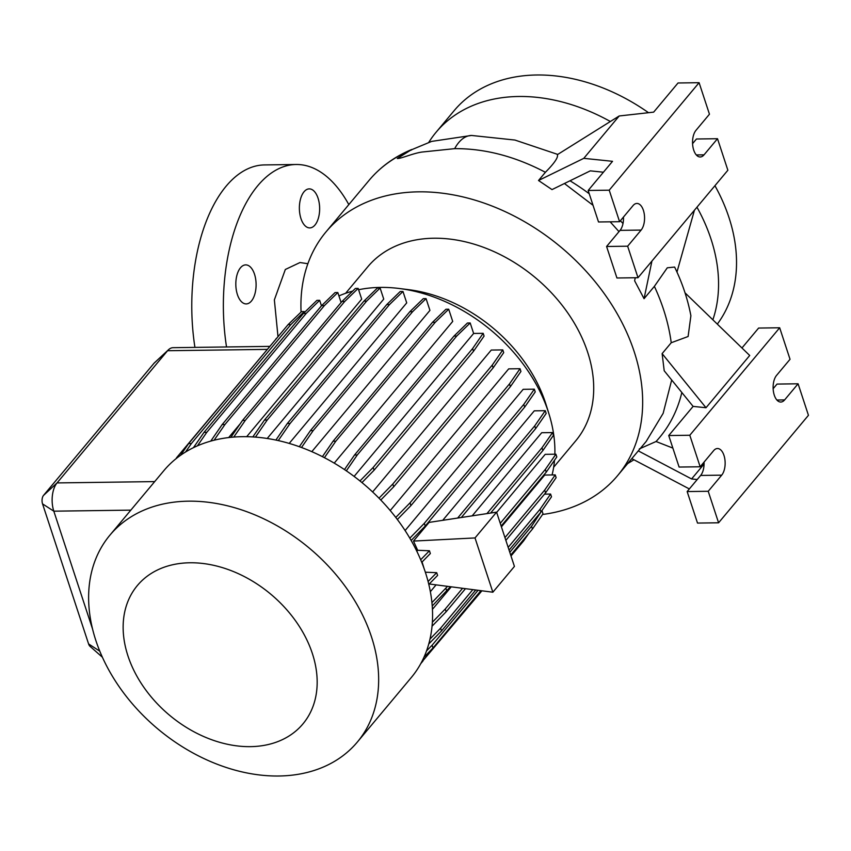 <?xml version="1.0" encoding="UTF-8"?>
<svg xmlns="http://www.w3.org/2000/svg" width="851" height="851" viewBox="0 0 851 851"><rect width="100%" height="100%" fill="white"/><g stroke="black" fill="none" stroke-linecap="round" stroke-linejoin="round"><path stroke-width="1.28" d="M278 336.698L274.362 299.871L285.33 269.48L300.009 262.534L307.881 263.714M318.051 198.187A19.52 10.138 89.2 0 0 309.243 188.879A19.52 10.138 89.2 0 0 300.552 198.921A19.52 10.138 89.2 0 0 300.967 218.601A19.52 10.138 89.2 0 0 309.775 227.908A19.52 10.138 89.2 0 0 318.465 217.867A19.52 10.138 89.2 0 0 318.051 198.187M254.502 274.182A19.52 10.138 89.2 0 0 245.694 264.884A19.52 10.138 89.2 0 0 237.004 274.926A19.52 10.138 89.2 0 0 237.418 294.606A19.52 10.138 89.2 0 0 246.226 303.913A19.52 10.138 89.2 0 0 254.917 293.861A19.52 10.138 89.2 0 0 254.502 274.182M774.293 395.183A14.382 7.468 89.2 0 0 780.771 402.044A14.382 7.468 89.2 0 0 784.611 399.917L798.089 383.79L808.45 415.309L718.584 522.791L708.223 491.282L721.701 475.156A14.382 7.468 89.2 0 0 724.818 458.944A14.382 7.468 89.2 0 0 717.478 448.52A14.382 7.468 89.2 0 0 713.638 450.647L700.16 466.774L689.799 435.255L779.676 327.773L790.036 359.292L776.548 375.408A14.382 7.468 89.2 0 0 774.293 395.183M693.714 150.106A14.382 7.468 89.2 0 0 700.203 156.967A14.382 7.468 89.2 0 0 704.032 154.839L717.51 138.713L727.871 170.232L638.005 277.713L627.644 246.205L641.122 230.078A14.382 7.468 89.2 0 0 644.239 213.867A14.382 7.468 89.2 0 0 636.899 203.442A14.382 7.468 89.2 0 0 633.07 205.57L619.581 221.696L609.22 190.188L699.096 82.696L709.457 114.215L695.98 130.331A14.382 7.468 89.2 0 0 693.714 150.106M428.83 142.266A169.477 123.948 39.9 0 1 436.137 132.192A169.477 123.948 39.9 0 1 518.674 96.482A169.477 123.948 39.9 0 1 610.358 121.502M436.137 132.192L454.115 110.694A169.477 123.948 39.9 0 1 536.651 74.994A169.477 123.948 39.9 0 1 648.526 112.704M278.82 776.006A161.264 117.938 39.9 0 1 119.917 687.789A161.264 117.938 39.9 0 1 109.917 535.151A161.264 117.938 39.9 0 1 188.454 501.175A161.264 117.938 39.9 0 1 347.357 589.392A161.264 117.938 39.9 0 1 357.356 742.04A161.264 117.938 39.9 0 1 278.82 776.006M109.917 535.151L163.849 470.656A161.264 117.938 39.9 0 1 242.375 436.68A161.264 117.938 39.9 0 1 401.278 524.907A161.264 117.938 39.9 0 1 411.278 677.545L357.356 742.04M250.385 746.646A107.896 78.909 39.9 0 1 127.969 655.961A107.896 78.909 39.9 0 1 189.933 562.777A107.896 78.909 39.9 0 1 312.349 653.472A107.896 78.909 39.9 0 1 250.385 746.646M338.932 295.925A147.925 108.183 39.9 0 1 352.633 291.138M358.601 289.723A147.925 108.183 39.9 0 1 380.45 287.404A147.925 108.183 39.9 0 1 399.055 288.468A147.925 108.183 39.9 0 1 548.938 413.799A147.925 108.183 39.9 0 1 554.863 454.211M345.612 293.297L367.781 266.788A135.586 99.163 39.9 0 1 433.808 238.227A135.586 99.163 39.9 0 1 567.404 312.402A135.586 99.163 39.9 0 1 575.808 440.733L553.65 467.242M301.073 312.019A190.028 138.979 39.9 0 1 326.018 231.876L369.068 180.38C380.418 166.881 394.63 156.595 411.693 149.521L397.3 158.499C400.917 158.754 412.863 153.34 422.022 152.042L454.7 148.648C484.751 148.457 514.983 156.329 545.395 172.285L538.523 180.497L583.786 158.339L612.529 161.318L588.158 190.464L609.22 190.188M326.018 231.876A190.028 138.979 39.9 0 1 418.554 191.837A190.028 138.979 39.9 0 1 605.795 295.797A190.028 138.979 39.9 0 1 617.571 475.656A190.028 138.979 39.9 0 1 542.587 514.461M699.096 82.696L678.034 82.983L653.664 112.13L619.209 115.97L557.352 154.669C558.426 157.297 554.437 163.169 545.395 172.285M654.376 286.351L667.29 267.799L674.62 267.065C682.321 282.926 687.746 299.158 690.895 315.753L688.108 336.507L671.226 342.74C668.748 324.029 663.131 305.232 654.376 286.351L644.058 298.69L634.623 280.787L635.261 277.745M240.216 423.755L228.664 437.574M233.748 437.074L245.279 420.394L344.719 301.467L358.165 288.404L361.696 299.137L246.684 436.691M255.417 437.106L267.214 420.032L366.653 301.105L380.11 288.042L383.737 299.105L267.203 438.478M278.256 440.584L290.074 423.479L389.513 304.552L402.97 291.478L406.714 302.882L289.202 443.414M301.499 447.498L313.168 430.606L412.607 311.679L426.064 298.616L429.936 310.381L311.806 451.658M324.422 457.689L335.805 441.212L435.244 322.284L448.7 309.221L452.711 321.423L334.22 463.125M378.993 498.175L392.8 484.038L492.24 365.111L502.803 349.91L491.261 350.059L372.621 491.952M395.779 517.429L410.033 502.845L509.472 383.918L520.035 368.717L508.696 368.866L390.237 510.536M409.81 538.162L424.33 523.312L523.769 404.385L534.332 389.173L523.174 389.322L405.097 530.545M413.48 541.076L475.018 537.938L496.58 512.142L429.095 522.397L413.48 541.076L417.671 550.289L416.841 551.278M457.647 518.057L534.715 425.883L545.278 410.682L534.279 410.831L442.722 520.323M486.932 513.61L541.981 447.786L552.544 432.574L541.693 432.723L472.177 515.855M500.25 523.312L545.331 469.412L555.894 454.2L545.204 454.338L496.665 512.398M436.074 584.86L430.361 591.69M504.951 537.609L544.672 490.112L555.235 474.901L544.725 475.049L501.42 526.843M451.264 586.828L432.436 609.348M554.512 460.242A147.925 108.183 39.9 0 1 552.086 474.943M545.395 493.08A147.925 108.183 39.9 0 1 544.853 494.144M269.682 346.378L173.061 347.687A20.541 10.669 89.2 0 0 168.551 349.697A20.541 10.669 89.2 0 0 167.583 350.718L57.038 482.921A20.541 10.669 89.2 0 0 53.815 511.174L92.578 629.091M422.075 561.99L424.106 568.596M100.099 651.919A20.541 10.669 89.2 0 0 101.195 654.515M714.936 185.699A169.477 123.948 39.9 0 1 717.319 324.114M681.842 392.502A194.624 142.34 39.9 0 1 656.057 441.509L639.303 448.913M617.571 475.656L646.196 441.424L663.152 413.331L671.684 379.982M662.121 353.622L664.205 370.77L693.108 406.395L706.011 407.735L662.121 353.622L671.226 342.74M618.996 231.642L610.167 221.824M593.03 205.293L564.426 183.518M603.423 172.21L590.296 170.849L552.012 189.592L538.523 180.497M623.006 223.494A194.624 142.34 -140.1 0 0 620.358 220.76M589.243 193.751A194.624 142.34 -140.1 0 0 570.01 180.784M102.386 657.217L90.004 646.303A6.159 3.202 -90.8 0 1 88.589 643.93L42.55 503.888A6.159 3.202 -90.8 0 1 43.518 495.41L154.063 363.207A6.159 3.202 -90.8 0 1 154.35 362.909L168.551 349.697M399.055 288.468L408.661 289.67A135.586 99.163 39.9 0 1 546.055 404.555L548.938 413.799M696.958 207.197A169.477 123.948 39.9 0 1 712.861 319.795M694.437 210.218L676.96 272.054M619.209 115.97L583.786 158.339M651.94 261.034L644.058 298.69M623.464 217.048A14.382 7.468 89.2 0 1 620.06 230.366L606.582 246.482L616.932 277.99L638.005 277.713M692.565 143.649L696.448 139L717.51 138.713M619.581 221.696L598.519 221.973L588.158 190.464M606.582 246.482L627.644 246.205M685.034 292.85L749.71 355.484L706.011 407.735M689.342 488.942L631.804 458.646M672.864 448.094L656.057 441.509M638.293 450.881L691.586 478.943L697.214 479.528M704.075 464.018L691.586 478.943M718.584 522.791L697.512 523.067L687.151 491.559L700.639 475.443A14.382 7.468 89.2 0 0 704.043 462.125M700.16 466.774L679.098 467.05L668.737 435.542L693.108 406.395M741.955 347.974L758.613 328.06L779.676 327.773M773.144 388.726L777.027 384.078L798.089 383.79M668.737 435.542L689.799 435.255M687.151 491.559L708.223 491.282M348.814 204.602A143.798 74.686 89.2 0 0 296.148 164.498A143.798 74.686 89.2 0 0 226.526 346.963M296.148 164.498L264.544 164.924A143.798 74.686 89.2 0 0 194.932 347.389M420.788 663.61L422.979 660.993M193.443 447.679L204.017 432.361L303.456 313.445L316.912 300.371L319.668 300.339L321.465 305.807M197.443 445.839L206.782 432.329L306.222 313.402L319.668 300.339M204.017 432.361L206.782 432.329M303.456 313.445L306.222 313.402M275.884 440.063L287.319 423.511L386.758 304.584L400.215 291.521L402.97 291.478M287.319 423.511L290.074 423.479M386.758 304.584L389.513 304.552M361.973 482.591L374.078 470.209L473.518 351.282L484.081 336.081L483.177 333.326L473.635 333.454L354.112 476.411M344.474 469.582L354.537 455.008L453.977 336.081L467.433 323.018L470.188 322.976L473.635 333.454M359.973 480.964L373.174 467.465L374.078 470.209M373.174 467.465L472.613 348.538L473.518 351.282M472.613 348.538L483.177 333.326M346.336 470.837L357.292 454.966L456.732 336.039L470.188 322.976M354.537 455.008L357.292 454.966M453.977 336.081L456.732 336.039M496.58 512.142L514.429 566.415L492.857 592.211L429.244 583.977M417.671 550.289L429.447 550.778L430.351 553.533L421.734 562.341M420.681 559.756L429.447 550.778M461.316 517.504L535.619 428.638L546.182 413.426L545.278 410.682M425.34 572.202L436.701 572.68L437.605 575.425L428.819 584.424M428.085 581.499L436.701 572.68M490.601 513.057L542.885 450.53L553.448 435.318L552.544 432.574M534.715 425.883L535.619 428.638M475.018 537.938L492.857 592.211M541.981 447.786L542.885 450.53M508.164 547.384L540.034 509.27L550.597 494.059L544.502 494.144M430 639.048L440.595 628.198L472.848 589.615M509.068 550.129L540.938 512.015L551.501 496.814L550.597 494.059M428.744 643.994L441.499 630.942L475.741 589.998M440.595 628.198L441.499 630.942M540.034 509.27L540.938 512.015M210.74 441.116L222.175 424.564L321.614 305.647L335.06 292.574L337.815 292.542L341.102 302.53M214.08 440.233L224.93 424.532L324.369 305.605L337.815 292.542M222.175 424.564L224.93 424.532M321.614 305.647L324.369 305.605M299.318 446.701L310.413 430.638L409.852 311.711L423.309 298.648L426.064 298.616M310.413 430.638L313.168 430.606M409.852 311.711L412.607 311.679M380.78 500.026L393.705 486.793L493.144 367.866L503.707 352.654L502.803 349.91M392.8 484.038L393.705 486.793M492.24 365.111L493.144 367.866M509.792 552.32L531.545 526.301L541.576 511.1M426.511 650.951L432.106 645.228L478.039 590.296M510.696 555.065L532.449 529.056L543.012 513.844L542.108 511.1M423.958 657.238L433.01 647.983L480.932 590.668M432.106 645.228L433.01 647.983M531.545 526.301L532.449 529.056M421.351 662.578L481.9 590.796M510.994 555.99L523.61 540.906L528.694 533.545M175.678 458.987L177.061 457.881M176.434 457.891L276.096 338.964M275.873 338.964L277.064 337.815M230.834 437.34L242.524 420.426L341.964 301.499L355.41 288.436L358.165 288.404M242.524 420.426L245.279 420.394M341.964 301.499L344.719 301.467M322.412 456.647L333.049 441.243L432.489 322.316L445.945 309.253L448.7 309.221M333.049 441.243L335.805 441.212M432.489 322.316L435.244 322.284M397.353 519.493L410.937 505.59L510.377 386.673L520.94 371.462L520.035 368.717M410.033 502.845L410.937 505.59M509.472 383.918L510.377 386.673M431.925 602.614L447.552 586.35M501.154 526.067L546.236 472.156L556.799 456.944L555.894 454.2M432.223 605.986L450.434 586.722M445.892 588.328L446.796 591.083M545.331 469.412L546.236 472.156M180.518 455.317L188.624 443.584L288.064 324.656L301.52 311.594L304.275 311.562L304.541 312.391M185.529 452.019L191.379 443.552L290.819 324.625L304.275 311.562M188.624 443.584L191.379 443.552M288.064 324.656L290.819 324.625M252.811 436.925L264.459 420.075L363.898 301.148L377.355 288.085L380.11 288.042M264.459 420.075L267.214 420.032M363.898 301.148L366.653 301.105M411.15 540.47L425.234 526.056L524.673 407.129L535.236 391.928L534.332 389.173M424.33 523.312L425.234 526.056M523.769 404.385L524.673 407.129M432.361 622.219L445.233 609.039L462.582 588.296M505.856 540.364L545.576 492.857L556.139 477.656L555.235 474.901M432.042 626.208L446.137 611.784L465.476 588.669M445.233 609.039L446.137 611.784M544.672 490.112L545.576 492.857M776.889 400.023L784.611 399.917M696.309 154.946L704.032 154.839M557.745 154.425L514.94 140.053L471.582 135.458A48.273 25.083 89.2 0 0 458.71 142.596A48.273 25.083 89.2 0 0 454.668 148.648M369.068 180.38A190.028 138.979 39.9 0 1 411.703 149.861M154.063 363.207L167.583 350.718L267.171 349.378M43.518 495.41L57.038 482.921L154.691 481.602M42.55 503.888L53.815 511.174L130.841 510.132M88.589 643.93L99.79 651.175M620.06 230.366L641.122 230.078M700.639 475.443L721.701 475.156M627.708 463.54L633.942 459.774M471.369 135.469L431.702 141.383L405.47 152.297"/></g></svg>
